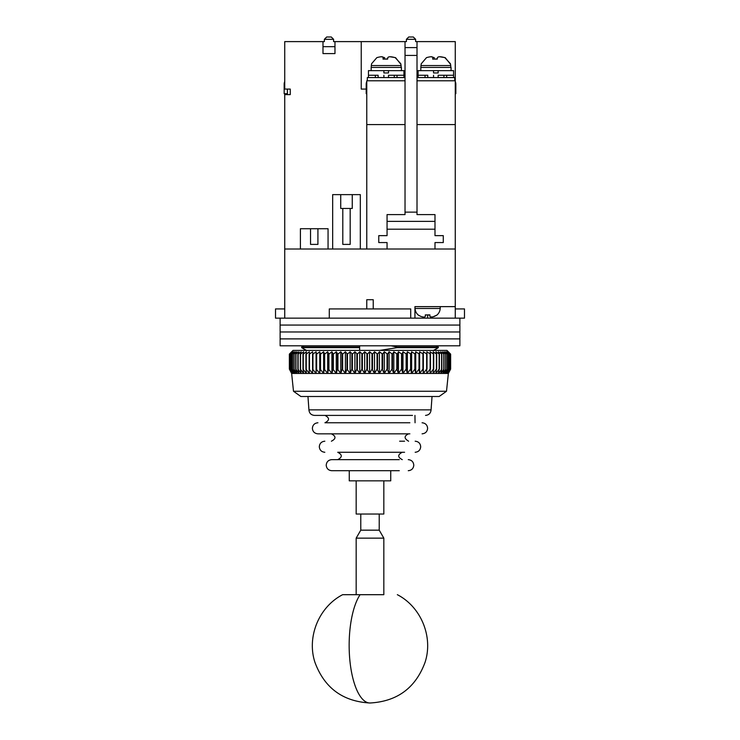 <?xml version="1.0" encoding="UTF-8"?>
<svg xmlns="http://www.w3.org/2000/svg" width="740" height="740" viewBox="0 0 740 740"><rect width="100%" height="100%" fill="white"/><g stroke="black" fill="none" stroke-linecap="round" stroke-linejoin="round"><path stroke-width="1.11" d="M455.267 308.932L464.489 308.932L464.489 318.144L414.937 318.144L414.937 306.628L455.267 306.628L455.267 318.144L427.609 318.144L427.609 315.138M306.397 350.353L301.652 347.643L359.631 347.643L359.631 347.051L301.652 347.051L301.652 347.643L306.397 350.575M360.26 350.409L359.631 350.353L359.631 347.643M300.403 249.01L300.403 228.734L310.541 228.734L310.541 244.404L317.923 244.404L317.923 228.734L328.061 228.734L328.061 249.01M310.541 228.734L317.923 228.734M332.667 249.01L332.667 194.629L340.733 194.629L340.733 208.458L352.259 208.458L352.259 194.629L360.325 194.629L360.325 249.01M342.805 208.458L342.805 244.404L350.177 244.404L350.177 208.458M301.652 347.643L303.825 345.802L301.652 347.051M351.102 208.458L352.259 208.458M352.259 194.629L340.733 194.629M397.093 347.051L397.093 347.643L438.348 347.643L436.175 345.802L438.348 347.051L397.093 347.051L390.988 345.802M359.631 345.802L359.631 347.051M373.228 308.932L373.228 299.709L366.772 299.709L366.772 308.932M433.603 350.353L438.348 347.643L433.603 350.575M379.731 350.409L397.093 347.643M410.709 308.932L329.291 308.932L329.291 318.144L410.709 318.144L410.709 308.932M366.772 93.693L366.207 93.693L366.207 84.184L366.207 89.078L361.24 89.078L361.24 41.606L406.408 41.606L406.408 39.303L415.63 39.303L415.63 41.606L417.009 41.606L417.009 55.435L405.03 55.435L405.03 212.14L417.009 212.14L417.009 214.6L434.99 214.6L434.99 235.644L443.279 235.644L443.279 242.563L434.99 242.563L434.99 249.01L455.267 249.01L284.733 249.01L284.733 318.144L329.291 318.144M284.733 308.932L275.511 308.932L275.511 318.144L284.733 318.144M410.709 318.144L414.937 318.144M417.009 41.606L455.267 41.606L455.267 306.628M405.03 212.14L405.03 214.6L387.057 214.6L387.057 235.644L378.76 235.644L378.76 242.563L387.057 242.563L387.057 249.01L366.772 249.01L366.772 80.79L405.03 80.79L367.299 80.79L367.299 77.561L405.03 77.561M417.009 212.14L417.009 55.435M405.03 55.435L405.03 41.606M366.772 124.57L405.03 124.57M378.76 242.563L378.76 235.644L387.057 235.644L387.057 229.197L434.99 229.197L434.99 235.644L443.279 235.644L443.279 242.563L434.99 242.563L434.99 249.01L387.057 249.01L387.057 242.563L378.76 242.563M455.267 124.57L417.009 124.57M417.009 77.561L454.739 77.561L454.739 80.79L417.009 80.79L455.267 80.79M415.63 39.303L413.327 37L408.711 37L406.408 39.303M387.057 221.362L434.99 221.362M405.03 47.601L417.009 47.601M455.267 81.502A6.623 6.623 0 0 1 455.831 84.184L455.831 89.078M455.267 93.693L455.831 93.693L455.831 84.184M421.245 63.733L420.968 65.555L450.725 65.555L450.447 63.733L444.86 57.646C440.661 56.471 438.191 56.471 437.451 57.646L437.275 59.108L432.678 59.108L432.854 57.646C432.743 56.471 430.625 56.471 426.481 57.646L421.291 63.733M435.842 58.941L437.294 58.923M440.198 56.832L445.212 57.646L450.05 63.733M431.494 56.832L434.241 57.646L434.417 59.108M453.592 77.561L453.592 75.258L438.154 75.258L443.908 75.258L443.908 77.561M427.776 77.561L427.776 75.258L418.1 75.258L418.1 77.561M453.592 75.258L453.592 70.642L438.154 70.642L438.154 72.955L433.538 72.955L433.538 70.642L438.154 70.642M433.538 70.642L418.1 70.642L418.1 75.258M425.019 75.258L425.019 77.561M433.538 77.561L433.538 75.258M438.154 75.258L438.154 77.561M446.673 75.258L446.673 77.561M451.058 70.642L451.058 67.423L420.81 67.423L420.81 70.642M383.2 59.071L383.2 57.646C383.098 56.471 380.971 56.471 376.827 57.646L371.591 63.733L371.314 65.555L401.08 65.555L400.793 63.733L395.216 57.646C391.007 56.471 388.537 56.471 387.797 57.646L387.621 59.108L383.024 59.108L383.218 57.443L383.218 59.071M386.197 58.941L387.64 58.923M390.544 56.832L395.558 57.646L400.396 63.733M381.84 56.832L384.596 57.646L384.763 59.108M403.938 77.561L403.938 75.258L388.5 75.258L394.263 75.258L394.263 77.561M378.131 77.561L378.131 75.258L368.446 75.258L368.446 77.561M403.938 75.258L403.938 70.642L388.5 70.642L388.5 72.955L383.894 72.955L383.894 70.642L388.5 70.642M383.894 70.642L368.446 70.642L368.446 75.258M375.365 75.258L375.365 77.561M383.894 77.561L383.894 75.258M388.5 75.258L388.5 77.561M397.029 75.258L397.029 77.561M371.156 70.642L371.156 67.423L371.156 70.642M401.404 70.642L401.404 67.423L371.156 67.423M366.207 84.184A6.623 6.623 0 0 1 366.772 81.502M379.907 594.692L342.639 594.692L383.829 594.692L383.829 538.146L356.171 538.146L356.171 594.692M383.829 538.146L379.222 530.164L360.778 530.164L356.171 538.146M356.171 480.843L356.171 514.032L383.829 514.032L383.829 480.843M397.334 594.692L397.361 594.692C421.088 606.929 433.372 636.872 425.093 662.245C415.639 687.885 397.269 701.465 370 703C342.731 701.465 324.361 687.885 314.907 662.245C306.628 636.872 318.912 606.929 342.639 594.692M446.507 391.257L439.135 396.501L300.865 396.501L293.493 391.257L446.507 391.257L448.357 373.46L447.682 373.46L450.244 369.094L448.357 373.46L450.632 369.094L450.632 354.099L448.172 351.796L450.299 354.099L447.682 351.796L449.661 354.099L446.886 351.796L448.708 354.099L445.785 351.796L447.45 354.099L444.389 351.796L445.878 354.099L442.696 351.796L444.009 354.099L440.716 351.796L441.854 354.099L438.459 351.796L439.412 354.099L435.934 351.796L436.693 354.099L433.15 351.796L433.714 354.099L430.107 351.796L430.477 354.099L426.832 351.796L427.008 354.099L423.336 351.796L423.317 354.099L419.626 351.796L419.414 354.099L415.723 351.796L415.307 354.099L411.634 351.796L411.033 354.099L407.389 351.796L406.593 354.099L402.986 351.796L402.005 354.099L398.462 351.796L397.288 354.099L393.819 351.796L392.468 354.099L389.092 351.796L387.566 354.099L384.282 351.796L382.589 354.099L379.417 351.796L377.557 354.099L374.514 351.796L372.498 354.099L369.593 351.796L367.438 354.099L364.672 351.796L362.378 354.099L359.769 351.796L357.355 354.099L354.913 351.796L352.37 354.099L350.122 351.796L347.467 354.099L345.395 351.796L342.648 354.099L340.779 351.796L337.94 354.099L336.265 351.796L333.351 354.099L331.899 351.796L328.911 354.099L327.672 351.796L324.638 354.099L323.611 351.796L320.54 354.099L319.745 351.796L316.637 354.099L316.063 351.796L312.946 354.099L312.604 351.796L309.477 354.099L309.366 351.796L306.249 354.099L306.369 351.796L303.271 354.099L303.622 351.796L300.56 354.099L301.143 351.796L298.118 354.099L298.932 351.796L295.76 354.099L296.999 351.796L293.928 354.099L295.353 351.796L292.393 354.099L294.011 351.796L291.171 354.099L292.957 351.796L290.256 354.099L292.217 351.796L289.654 354.099L291.773 351.796L289.377 354.099L293.031 350.409L446.969 350.409L450.595 354.099L448.348 351.796M447.682 373.46L291.643 373.46L289.368 369.094L291.773 373.46L289.654 369.094L292.217 373.46L290.256 369.094L292.957 373.46L291.171 369.094L294.011 373.46L292.393 369.094L295.353 373.46L293.928 369.094L296.999 373.46L295.76 369.094L298.932 373.46L297.887 369.094L301.143 373.46L300.301 369.094L303.622 373.46L302.984 369.094L306.369 373.46L305.935 369.094L309.366 373.46L309.135 369.094L312.604 373.46L312.585 369.094L316.063 373.46L316.248 369.094L319.745 373.46L320.133 369.094L323.611 373.46L324.213 369.094L327.672 373.46L328.477 369.094L331.899 373.46L332.898 369.094L336.265 373.46L337.468 369.094L340.779 373.46L342.167 369.094L345.395 373.46L346.977 369.094L350.122 373.46L351.87 369.094L354.913 373.46L356.846 369.094L359.769 373.46L361.869 369.094L364.672 373.46L366.92 369.094L369.593 373.46L371.989 369.094L374.514 373.46L377.049 369.094L379.417 373.46L382.081 369.094L384.282 373.46L387.057 369.094L389.092 373.46L391.978 369.094L393.819 373.46L396.807 369.094L398.462 373.46L401.533 369.094L402.986 373.46L406.131 369.094L407.389 373.46L410.589 369.094L411.634 373.46L414.881 369.094L415.723 373.46L419.007 369.094L419.626 373.46L422.929 369.094L423.336 373.46L426.647 369.094L426.832 373.46L430.144 369.094L430.107 373.46L433.4 369.094L433.15 373.46L436.406 369.094L435.934 373.46L439.144 369.094L438.459 373.46L441.854 369.094L440.716 373.46L444.009 369.094L442.696 373.46L445.878 369.094L444.389 373.46L447.45 369.094L445.785 373.46L448.708 369.094L446.886 373.46L449.661 369.094L447.682 373.46M289.368 369.094L289.368 354.099L289.377 369.094M450.614 354.099L450.614 369.094L450.595 354.099M450.299 354.099L450.299 369.094M450.244 354.099L450.244 369.094M449.661 354.099L449.661 369.094M449.578 354.099L449.578 369.094M448.708 354.099L448.708 369.094M448.597 354.099L448.597 369.094M447.45 354.099L447.45 369.094M447.302 354.099L447.302 369.094M289.654 369.094L289.654 354.099M289.701 369.094L289.701 354.099M445.878 354.099L445.878 369.094M445.702 354.099L445.702 369.094M290.256 369.094L290.256 354.099M290.33 369.094L290.33 354.099M444.009 354.099L444.009 369.094M443.806 354.099L443.806 369.094M291.171 369.094L291.171 354.099M291.282 369.094L291.282 354.099M441.854 354.099L441.854 369.094M441.614 354.099L441.614 369.094M292.393 369.094L292.393 354.099M292.541 369.094L292.541 354.099M439.412 354.099L439.412 369.094M439.144 354.099L439.144 369.094M293.928 369.094L293.928 354.099M294.104 369.094L294.104 354.099M436.693 354.099L436.693 369.094M436.406 354.099L436.406 369.094M295.76 369.094L295.76 354.099M295.963 369.094L295.963 354.099M433.714 354.099L433.714 369.094M433.4 354.099L433.4 369.094M297.887 369.094L297.887 354.099M298.118 369.094L298.118 354.099M430.477 354.099L430.477 369.094M430.144 354.099L430.144 369.094M300.301 369.094L300.301 354.099M300.56 369.094L300.56 354.099M427.008 354.099L427.008 369.094M426.647 354.099L426.647 369.094M302.984 369.094L302.984 354.099M423.336 351.796L423.336 373.46M303.271 369.094L303.271 354.099M423.317 354.099L423.317 369.094M422.929 354.099L422.929 369.094M305.935 369.094L305.935 354.099M419.626 351.796L419.626 373.46M306.249 369.094L306.249 354.099M419.414 354.099L419.414 369.094M419.007 354.099L419.007 369.094M309.135 369.094L309.135 354.099M415.723 351.796L415.723 373.46M309.477 369.094L309.477 354.099M415.307 354.099L415.307 369.094M414.881 354.099L414.881 369.094M312.585 369.094L312.585 354.099M411.634 351.796L411.634 373.46M312.946 369.094L312.946 354.099M411.033 354.099L411.033 369.094M316.063 373.46L316.063 351.796M410.589 354.099L410.589 369.094M316.248 369.094L316.248 354.099M407.389 351.796L407.389 373.46M316.637 369.094L316.637 354.099M406.593 354.099L406.593 369.094M319.745 373.46L319.745 351.796M406.131 354.099L406.131 369.094M320.133 369.094L320.133 354.099M402.986 351.796L402.986 373.46M320.54 369.094L320.54 354.099M402.005 354.099L402.005 369.094M323.611 373.46L323.611 351.796M401.533 354.099L401.533 369.094M324.213 369.094L324.213 354.099M398.462 351.796L398.462 373.46M324.638 369.094L324.638 354.099M397.288 354.099L397.288 369.094M327.672 373.46L327.672 351.796M396.807 354.099L396.807 369.094M328.477 369.094L328.477 354.099M393.819 351.796L393.819 373.46M328.911 369.094L328.911 354.099M392.468 354.099L392.468 369.094M331.899 373.46L331.899 351.796M391.978 354.099L391.978 369.094M332.898 369.094L332.898 354.099M389.092 351.796L389.092 373.46M333.351 369.094L333.351 354.099M387.566 354.099L387.566 369.094M336.265 373.46L336.265 351.796M387.057 354.099L387.057 369.094M337.468 369.094L337.468 354.099M384.282 351.796L384.282 373.46M337.94 369.094L337.94 354.099M382.589 354.099L382.589 369.094M340.779 373.46L340.779 351.796M382.081 354.099L382.081 369.094M342.167 369.094L342.167 354.099M379.417 351.796L379.417 373.46M342.648 369.094L342.648 354.099M377.557 354.099L377.557 369.094M345.395 373.46L345.395 351.796M377.049 354.099L377.049 369.094M346.977 369.094L346.977 354.099M374.514 351.796L374.514 373.46M347.467 369.094L347.467 354.099M372.498 354.099L372.498 369.094M350.122 373.46L350.122 351.796M371.989 354.099L371.989 369.094M351.87 369.094L351.87 354.099M369.593 351.796L369.593 373.46M352.37 369.094L352.37 354.099M367.438 354.099L367.438 369.094M354.913 373.46L354.913 351.796M366.92 354.099L366.92 369.094M356.846 369.094L356.846 354.099M364.672 351.796L364.672 373.46M357.355 369.094L357.355 354.099M362.378 354.099L362.378 369.094M359.769 373.46L359.769 351.796M361.869 354.099L361.869 369.094M412.513 415.399L314.463 415.399C311.105 415.066 309.264 413.225 308.932 409.868L431.069 409.868L432.04 396.501M414.946 415.399L415.057 422.771M317.923 422.771C314.565 423.104 312.715 424.945 312.382 428.303C312.715 431.661 314.565 433.501 317.923 433.834L409.868 433.834M408.499 441.207L408.61 441.207C403.957 438.469 403.957 436.008 408.61 433.834L408.711 433.834M399.637 441.207L404.577 441.207M337.736 459.642C342.444 457.19 342.444 454.73 337.736 452.269L404.577 452.269M399.286 470.705L390.739 470.705L390.739 480.843L349.262 480.843L349.262 470.705L331.742 470.705L399.286 470.705M399.286 459.642L331.742 459.642C328.394 459.975 326.543 461.825 326.211 465.173C326.543 468.531 328.394 470.372 331.742 470.705M330.132 422.771L409.868 422.771M324.943 422.771C329.698 420.311 329.698 417.86 324.943 415.399L335.424 415.399M335.424 422.771L325.054 422.771M459.873 318.144L459.873 325.064L280.127 325.064L280.127 331.973L459.873 331.973L280.127 331.973L280.127 338.892L459.873 338.892L280.127 338.892L280.127 345.802L459.873 345.802L459.873 325.064L280.127 325.064L280.127 318.144M361.24 41.606L334.97 41.606L334.97 53.595L322.992 53.595L322.992 41.606L284.733 41.606L284.733 89.078L290.265 89.078L290.265 94.609L284.733 94.609L284.733 249.01M322.992 41.606L324.37 41.606L324.37 39.303L326.673 37L331.289 37L333.592 39.303L333.592 41.606L334.97 41.606M284.733 94.609L284.733 93.693M290.265 89.078L290.265 94.609M322.992 46.675L334.97 46.675M324.37 39.303L333.592 39.303M284.169 89.078L284.169 84.184A6.623 6.623 0 0 1 284.733 81.502M287.397 89.078L287.397 93.693L284.169 93.693L284.169 84.184M425.306 316.35L425.306 314.898L425.306 316.35C425.019 317.303 423.483 317.303 420.699 316.35L418.396 315.138A9.222 9.222 0 0 1 415.038 308.488L414.937 306.628L440.291 306.628L440.189 308.488A9.222 9.222 0 0 1 436.831 315.138L434.528 316.35C431.735 317.303 430.199 317.303 429.921 316.35L429.921 314.898L427.655 315.138M430.273 316.905L432.78 316.896M432.882 316.877L436.831 315.138M425.306 314.898L429.921 314.898L429.921 316.35M429.921 316.304L429.921 314.898M434.241 58.932L434.241 57.646M384.596 58.932L384.596 57.646M360.093 594.692A57.609 20.849 -90 0 0 349.151 645.391A57.609 20.849 90 0 0 370 703M415.038 308.488L440.189 308.488M420.968 65.555L420.866 67.423M450.725 65.555L450.827 67.423M371.314 65.555L371.212 67.423M401.08 65.555L401.173 67.423M360.778 530.164L360.778 514.032M379.222 530.164L379.222 514.032M293.493 391.257L291.643 373.46M324.832 441.207C321.475 441.539 319.634 443.389 319.301 446.738C319.634 450.096 321.475 451.937 324.832 452.269M402.264 459.642C397.556 457.19 397.556 454.73 402.264 452.269M422.078 433.834C425.435 433.501 427.285 431.661 427.618 428.303C427.285 424.945 425.435 423.104 422.078 422.771M415.168 452.269C418.526 451.937 420.366 450.096 420.699 446.738C420.366 443.389 418.526 441.539 415.168 441.207M408.258 470.705C411.607 470.372 413.457 468.531 413.789 465.173C413.457 461.825 411.607 459.975 408.258 459.642M308.932 409.868L307.96 396.501M431.069 409.868C430.736 413.225 428.895 415.066 425.537 415.399M331.289 433.834L331.391 433.834C336.154 436.295 336.154 438.755 331.391 441.207"/></g></svg>
